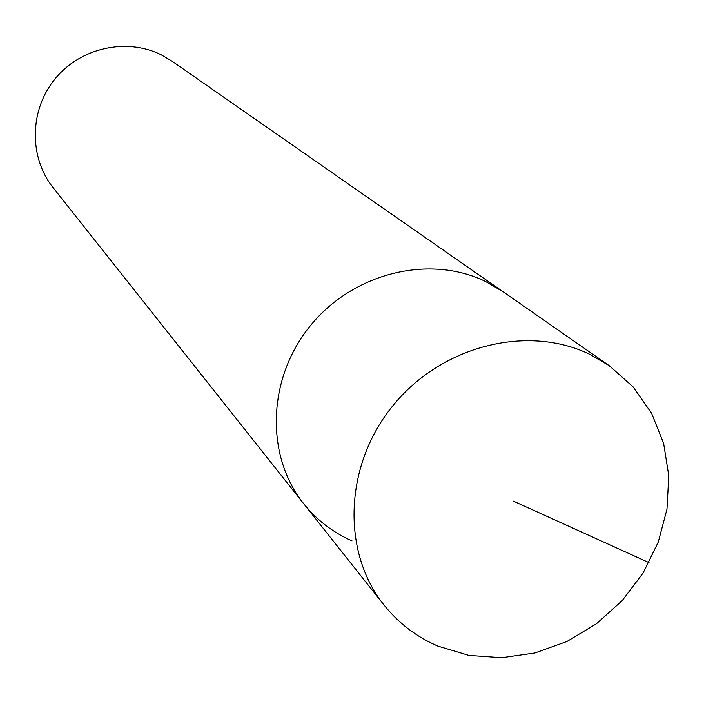 <?xml version="1.0" encoding="UTF-8"?>
<svg xmlns="http://www.w3.org/2000/svg" width="704" height="704" viewBox="0 0 704 704"><rect width="100%" height="100%" fill="white"/><g stroke="black" fill="none" stroke-linecap="round" stroke-linejoin="round"><path stroke-width="1.06" d="M437.853 646.096C416.53 636.891 398.605 623.225 384.076 605.097C341.123 551.575 344.309 464.658 393.237 405.258C441.813 345.567 527.595 324.06 589.882 354.385L609.145 365.605L633.195 386.962L651.605 413.301L663.626 443.388L668.8 475.842L666.97 509.221L658.275 542.054L643.139 572.942L622.239 600.565L596.482 623.735L566.966 641.467L534.943 652.969L501.785 657.703L468.934 655.406L437.853 646.096M485.637 281.538C429.66 254.126 353.373 272.756 310.517 325.53C267.344 378.048 265.003 455.47 303.688 503.712C265.003 455.47 267.344 378.048 310.517 325.53C353.373 272.756 429.66 254.126 485.637 281.538L502.964 291.667L485.637 281.538M609.145 365.605L172.04 61.204L161.19 54.806C126.271 37.426 80.142 47.775 54.85 79.13C29.374 110.326 28.864 157.353 53.143 187.713L384.076 605.097M352.009 540.883C332.886 532.435 316.774 520.045 303.688 503.712M513.401 501.134L649.026 562.637"/></g></svg>

